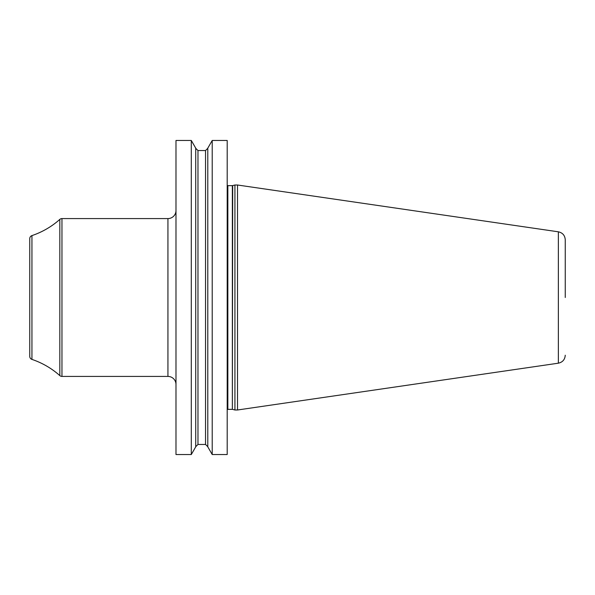 <?xml version="1.0" encoding="UTF-8"?>
<svg xmlns="http://www.w3.org/2000/svg" width="595" height="595" viewBox="0 0 595 595"><rect width="100%" height="100%" fill="white"/><g stroke="black" fill="none" stroke-linecap="round" stroke-linejoin="round"><path stroke-width="0.89" d="M175.986 297.5L175.986 140.472L191.292 140.472L191.292 454.528L175.986 454.528L175.986 297.5M175.986 210.533A8.055 8.055 0 0 1 167.931 218.581L61.962 218.581A3.22 3.22 0 0 0 59.82 219.399A80.526 80.526 0 0 1 31.944 235.598A3.22 3.22 0 0 0 29.75 238.647L29.75 356.353A3.22 3.22 0 0 0 31.944 359.402A80.526 80.526 0 0 1 59.82 375.601A3.22 3.22 0 0 0 61.962 376.419L61.962 218.581M175.986 384.467A8.055 8.055 0 0 0 167.931 376.419L61.962 376.419M212.214 454.528L227.201 454.528L227.201 140.472L212.214 140.472L212.214 454.528L207.796 446.867L207.796 148.133L212.214 140.472M234.928 297.5L234.928 185.008L237.509 185.008L237.509 409.992L234.928 409.992L234.928 297.5M565.25 355.222C564.923 359.573 562.625 362.229 558.363 363.188L558.363 231.812C562.625 232.771 564.923 235.427 565.25 239.778L565.25 297.5M191.292 140.472L195.718 148.133L195.718 446.867L191.292 454.528M167.931 218.581L167.931 376.419M59.82 219.399L59.82 375.601M31.944 235.598L31.944 359.402M227.201 185.476L227.848 185.647L227.848 409.353L227.201 409.524M227.848 409.353L232.355 409.353L232.355 185.647L234.928 185.008M232.69 185.603L232.355 409.353M195.718 148.281L197.971 150.542L197.971 444.458L195.718 446.719M197.971 444.458L205.535 444.458L205.535 150.542L207.796 148.281M227.848 185.647L232.355 185.647M232.69 409.397L234.928 409.992M558.363 231.812L237.509 185.008M558.363 363.188L237.509 409.992M197.971 150.542L205.535 150.542M205.535 444.458L207.796 446.719"/></g></svg>
